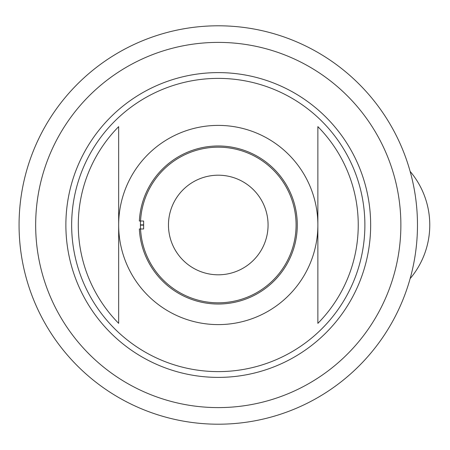 <?xml version="1.0" encoding="UTF-8"?>
<svg xmlns="http://www.w3.org/2000/svg" width="450" height="450" viewBox="0 0 450 450"><rect width="100%" height="100%" fill="white"/><g stroke="black" fill="none" stroke-linecap="round" stroke-linejoin="round"><path stroke-width="0.67" d="M65.396 125.128A182.604 182.604 0 0 0 118.395 377.871A182.604 182.604 0 0 0 371.137 324.872A182.604 182.604 0 0 0 318.144 72.129A182.604 182.604 0 0 0 65.396 125.128M385.037 333.956A199.204 199.204 0 0 0 327.223 58.23A199.204 199.204 0 0 0 51.502 116.044A199.204 199.204 0 0 0 109.316 391.77A199.204 199.204 0 0 0 385.037 333.956M218.267 377.392A152.393 152.393 0 0 0 370.659 225A152.393 152.393 0 0 0 218.267 72.608A152.393 152.393 0 0 0 65.874 225A152.393 152.393 0 0 0 218.267 377.392M218.267 302.816A77.816 77.816 0 0 1 140.451 225A77.816 77.816 0 0 1 218.267 147.184A77.816 77.816 0 0 1 296.083 225A77.816 77.816 0 0 1 218.267 302.816M218.267 371.616A146.616 146.616 0 0 0 364.882 225A146.616 146.616 0 0 0 218.267 78.384A146.616 146.616 0 0 0 71.651 225A146.616 146.616 0 0 0 218.267 371.616M218.267 324.602A99.602 99.602 0 0 0 317.869 225A99.602 99.602 0 0 0 218.267 125.398A99.602 99.602 0 0 0 118.665 225A99.602 99.602 0 0 0 218.267 324.602M317.869 126.647L317.869 323.353A139.978 139.978 0 0 0 317.869 126.647M118.665 323.353L118.665 126.647A139.978 139.978 0 0 0 118.665 323.353L118.665 126.647M218.267 145.98A79.02 79.02 0 0 0 139.354 221.018L143.634 221.018L143.634 228.982L139.354 228.982A79.02 79.02 0 0 0 218.267 304.02A79.02 79.02 0 0 0 297.287 225A79.02 79.02 0 0 0 218.267 145.98M218.267 274.804A49.804 49.804 0 0 0 268.071 225A49.804 49.804 0 0 0 218.267 175.196A49.804 49.804 0 0 0 168.469 225A49.804 49.804 0 0 0 218.267 274.804M143.634 224.865L140.451 224.865M140.451 225.135L143.634 225.135M410.124 278.618A83.002 83.002 0 0 0 410.124 171.382"/></g></svg>
